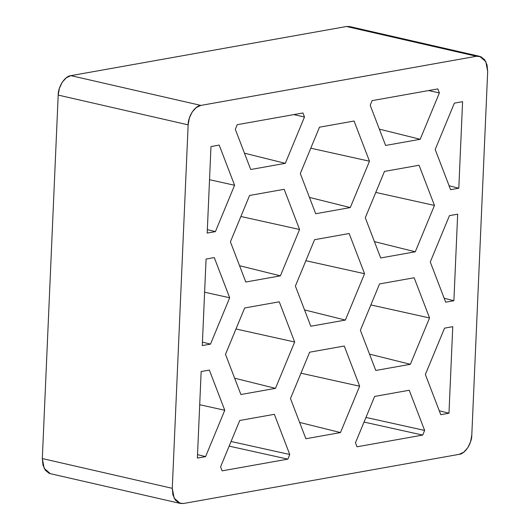 <?xml version="1.0" encoding="UTF-8"?>
<svg xmlns="http://www.w3.org/2000/svg" width="530" height="530" viewBox="0 0 530 530"><rect width="100%" height="100%" fill="white"/><g stroke="black" fill="none" stroke-linecap="round" stroke-linejoin="round"><path stroke-width="0.79" d="M349.866 26.599L346.494 26.5L476.45 56.266L200.883 105.41L196.239 107.544L192.191 111.989L189.349 118.071L188.15 124.855L172.276 488.329L172.899 494.788L175.251 499.942L178.974 503.003L183.506 503.5L459.073 454.356L463.71 452.223L467.765 447.777L470.607 441.695L471.806 434.911L487.679 71.437L487.057 64.978L484.705 59.824L480.982 56.763L476.45 56.266L200.883 105.41C194.987 105.695 187.984 116.388 188.15 124.855L58.194 95.089L42.321 458.563L42.943 465.022L45.295 470.176L49.018 473.237L50.555 473.721M422.721 435.077L357.008 446.797L355.464 442.775L374.65 396.427L409.233 390.252L424.643 430.44L422.721 435.077L364.037 422.072L422.721 435.077L357.008 446.797L355.464 442.775L374.65 396.427L409.233 390.252L424.643 430.44L422.721 435.077M289.751 454.495L287.836 459.132L222.116 470.852L220.579 466.837L239.759 420.482L274.348 414.314L289.751 454.495L287.836 459.132L229.145 446.127L287.836 459.132L222.116 470.852L220.579 466.837L239.759 420.482L274.348 414.314L289.751 454.495L231.067 441.49L289.751 454.495M457.668 214.173L453.892 300.715L445.677 302.18L430.274 261.992L449.46 215.637L457.668 214.173L453.892 300.715L445.677 302.18L430.274 261.992L449.46 215.637L457.668 214.173M462.584 101.674L458.801 188.216L450.593 189.68L435.19 149.493L454.369 103.138L462.584 101.674L458.801 188.216L450.593 189.68L435.19 149.493L454.369 103.138L462.584 101.674M444.544 328.143L452.759 326.679L448.976 413.221L440.768 414.685L425.365 374.498L444.544 328.143L452.759 326.679L448.976 413.221L440.768 414.685L425.365 374.498L444.544 328.143M237.235 124.689L302.948 112.969L304.485 116.984L285.306 163.339L250.716 169.507L235.313 129.32L237.235 124.689L302.948 112.969L304.485 116.984L293.752 114.606L304.485 116.984L285.306 163.339L250.716 169.507L235.313 129.32L237.235 124.689M372.12 100.634L437.833 88.914L439.377 92.929L420.191 139.284L385.608 145.452L370.205 105.265L372.12 100.634L437.833 88.914L439.377 92.929L428.644 90.55L439.377 92.929L420.191 139.284L385.608 145.452L370.205 105.265L372.12 100.634M207.197 233.087L210.973 146.545L219.188 145.081L234.591 185.268L215.412 231.623L207.197 233.087L210.973 146.545L219.188 145.081L234.591 185.268L215.412 231.623L207.197 233.087M202.288 345.587L206.064 259.044L214.272 257.58L229.682 297.767L210.496 344.122L202.288 345.587L206.064 259.044L214.272 257.58L229.682 297.767L210.496 344.122L202.288 345.587M197.372 458.092L201.155 371.55L209.363 370.086L224.766 410.273L205.587 456.628L197.372 458.092L201.155 371.55L209.363 370.086L224.766 410.273L205.587 456.628L197.372 458.092M365.289 217.77L384.475 171.415L419.058 165.247L434.467 205.435L415.281 251.79L380.692 257.958L365.289 217.77L384.475 171.415L419.058 165.247L434.467 205.435L415.281 251.79L380.692 257.958L365.289 217.77M244.674 307.976L279.257 301.808L294.667 341.996L275.481 388.351L240.892 394.519L225.488 354.332L244.674 307.976L279.257 301.808L294.667 341.996L275.481 388.351L240.892 394.519L225.488 354.332L244.674 307.976M249.584 195.471L284.173 189.303L299.576 229.49L280.39 275.845L245.807 282.013L230.404 241.826L249.584 195.471L284.173 189.303L299.576 229.49L280.39 275.845L245.807 282.013L230.404 241.826L249.584 195.471M309.659 352.198L344.248 346.03L359.651 386.218L340.472 432.573L305.883 438.741L290.48 398.553L309.659 352.198L344.248 346.03L359.651 386.218L340.472 432.573L305.883 438.741L290.48 398.553L309.659 352.198M319.484 127.193L354.073 121.025L369.476 161.213L350.29 207.568L315.708 213.736L300.305 173.548L319.484 127.193L354.073 121.025L369.476 161.213L350.29 207.568L315.708 213.736L300.305 173.548L319.484 127.193M314.575 239.692L349.157 233.525L364.567 273.712L345.381 320.067L310.792 326.235L295.389 286.048L314.575 239.692L349.157 233.525L364.567 273.712L345.381 320.067L310.792 326.235L295.389 286.048L314.575 239.692M360.38 330.276L379.559 283.921L414.149 277.753L429.552 317.94L410.372 364.296L375.783 370.463L360.38 330.276L379.559 283.921L414.149 277.753L429.552 317.94L410.372 364.296L375.783 370.463L360.38 330.276M479.643 56.326L349.694 26.566L346.494 26.5L70.927 75.644L66.29 77.778L62.235 82.223L59.393 88.305L58.194 95.089L188.15 124.855L172.276 488.329L174.158 498.167L180.306 503.434L183.506 503.5L459.073 454.356C464.962 454.071 471.972 443.378 471.806 434.911L487.679 71.437L485.798 61.599L479.643 56.326L476.45 56.266L346.494 26.5L70.927 75.644L200.883 105.41L70.927 75.644C65.038 75.929 58.028 86.622 58.194 95.089L42.321 458.563L172.276 488.329L42.321 458.563L44.202 468.401L50.357 473.674L180.306 503.434M439.264 410.77L448.976 413.221L439.264 410.77M444.18 298.264L453.892 300.715L444.18 298.264M449.089 185.758L458.801 188.216L449.089 185.758M304.538 309.918L345.381 320.067L304.538 309.918M305.876 260.707L364.567 273.712L305.876 260.707M309.454 197.412L350.29 207.568L309.454 197.412M310.792 148.208L369.476 161.213L310.792 148.208M299.629 422.423L340.472 432.573L299.629 422.423M300.967 373.213L359.651 386.218L300.967 373.213M239.553 265.696L280.39 275.845L239.553 265.696M240.892 216.485L299.576 229.49L240.892 216.485M244.463 153.19L285.306 163.339L244.463 153.19M234.638 378.195L275.481 388.351L234.638 378.195M235.976 328.991L294.667 341.996L235.976 328.991M365.952 417.435L424.643 430.44L365.952 417.435M369.529 354.139L410.372 364.296L369.529 354.139M370.867 304.935L429.552 317.94L370.867 304.935M374.438 241.634L415.281 251.79L374.438 241.634M375.777 192.43L434.467 205.435L375.777 192.43M379.354 129.134L420.191 139.284L379.354 129.134M197.524 454.627L205.587 456.628L197.524 454.627M199.704 404.721L224.766 410.273L199.704 404.721M202.433 342.122L210.496 344.122L202.433 342.122M204.613 292.215L229.682 297.767L204.613 292.215M207.349 229.616L215.412 231.623L207.349 229.616M209.529 179.71L234.591 185.268L209.529 179.71"/></g></svg>
